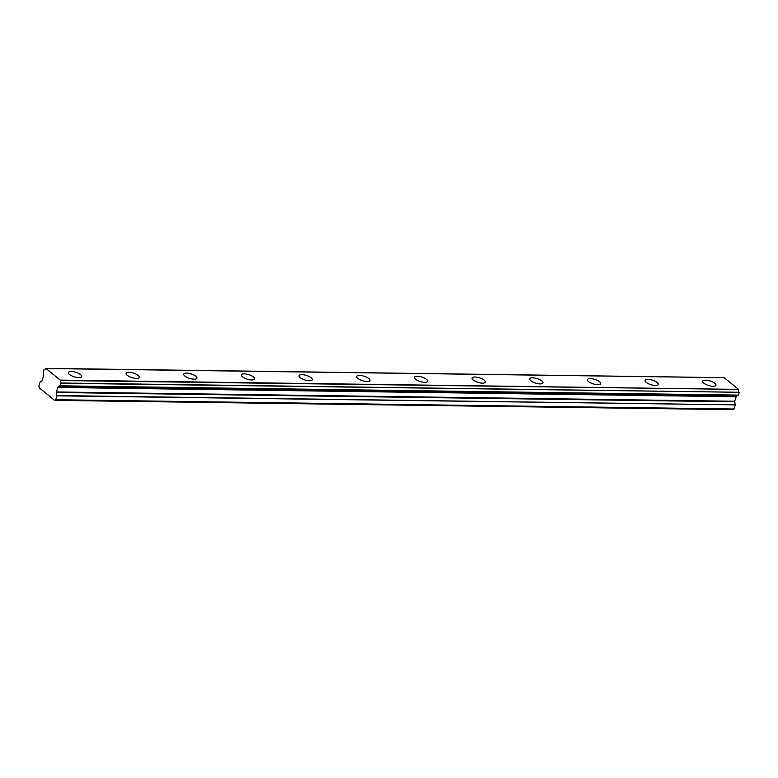 <?xml version="1.0" encoding="UTF-8"?>
<svg xmlns="http://www.w3.org/2000/svg" width="778" height="778" viewBox="0 0 778 778"><rect width="100%" height="100%" fill="white"/><g stroke="black" fill="none" stroke-linecap="round" stroke-linejoin="round"><path stroke-width="1.17" d="M71.265 371.495A6.914 2.383 17.1 0 0 68.406 372.516A6.914 2.383 17.1 0 0 71.595 375.764A6.914 2.383 17.1 0 0 78.753 377.602A6.914 2.383 17.1 0 0 81.622 376.581A6.914 2.383 17.1 0 0 78.422 373.333A6.914 2.383 17.1 0 0 71.265 371.495M705.627 380.179A6.914 2.383 17.1 0 0 702.758 381.201A6.914 2.383 17.1 0 0 705.957 384.449A6.914 2.383 17.1 0 0 713.105 386.287A6.914 2.383 17.1 0 0 715.974 385.266A6.914 2.383 17.1 0 0 712.784 382.027A6.914 2.383 17.1 0 0 705.627 380.179M647.957 379.392A6.914 2.383 17.1 0 0 645.088 380.413A6.914 2.383 17.1 0 0 648.288 383.661A6.914 2.383 17.1 0 0 655.436 385.499A6.914 2.383 17.1 0 0 658.305 384.478A6.914 2.383 17.1 0 0 655.115 381.23A6.914 2.383 17.1 0 0 647.957 379.392M590.288 378.604A6.914 2.383 17.1 0 0 587.419 379.625A6.914 2.383 17.1 0 0 590.619 382.873A6.914 2.383 17.1 0 0 597.776 384.711A6.914 2.383 17.1 0 0 600.635 383.69A6.914 2.383 17.1 0 0 597.446 380.442A6.914 2.383 17.1 0 0 590.288 378.604M532.619 377.816A6.914 2.383 17.1 0 0 529.75 378.837A6.914 2.383 17.1 0 0 532.949 382.086A6.914 2.383 17.1 0 0 540.107 383.924A6.914 2.383 17.1 0 0 542.966 382.902A6.914 2.383 17.1 0 0 539.776 379.654A6.914 2.383 17.1 0 0 532.619 377.816M474.95 377.029A6.914 2.383 17.1 0 0 472.081 378.05A6.914 2.383 17.1 0 0 475.28 381.298A6.914 2.383 17.1 0 0 482.438 383.136A6.914 2.383 17.1 0 0 485.297 382.115A6.914 2.383 17.1 0 0 482.107 378.867A6.914 2.383 17.1 0 0 474.95 377.029M417.28 376.231A6.914 2.383 17.1 0 0 414.411 377.252A6.914 2.383 17.1 0 0 417.611 380.5A6.914 2.383 17.1 0 0 424.769 382.338A6.914 2.383 17.1 0 0 427.628 381.317A6.914 2.383 17.1 0 0 424.438 378.079A6.914 2.383 17.1 0 0 417.28 376.231M359.611 375.443A6.914 2.383 17.1 0 0 356.742 376.464A6.914 2.383 17.1 0 0 359.942 379.713A6.914 2.383 17.1 0 0 367.099 381.551A6.914 2.383 17.1 0 0 369.958 380.53A6.914 2.383 17.1 0 0 366.769 377.281A6.914 2.383 17.1 0 0 359.611 375.443M301.942 374.656A6.914 2.383 17.1 0 0 299.073 375.677A6.914 2.383 17.1 0 0 302.272 378.925A6.914 2.383 17.1 0 0 309.43 380.763A6.914 2.383 17.1 0 0 312.289 379.742A6.914 2.383 17.1 0 0 309.099 376.494A6.914 2.383 17.1 0 0 301.942 374.656M244.273 373.868A6.914 2.383 17.1 0 0 241.413 374.889A6.914 2.383 17.1 0 0 244.603 378.137A6.914 2.383 17.1 0 0 251.761 379.975A6.914 2.383 17.1 0 0 254.62 378.954A6.914 2.383 17.1 0 0 251.43 375.706A6.914 2.383 17.1 0 0 244.273 373.868M186.603 373.08A6.914 2.383 17.1 0 0 183.744 374.101A6.914 2.383 17.1 0 0 186.934 377.349A6.914 2.383 17.1 0 0 194.092 379.187A6.914 2.383 17.1 0 0 196.951 378.166A6.914 2.383 17.1 0 0 193.761 374.918A6.914 2.383 17.1 0 0 186.603 373.08M128.934 372.283A6.914 2.383 17.1 0 0 126.075 373.304A6.914 2.383 17.1 0 0 129.265 376.552A6.914 2.383 17.1 0 0 136.422 378.39A6.914 2.383 17.1 0 0 139.291 377.369A6.914 2.383 17.1 0 0 136.092 374.13A6.914 2.383 17.1 0 0 128.934 372.283M58 387.104L736.581 396.235L58 387.104L56.366 391.966L56.93 395.827L55.734 399.727L54.606 400.359L39.27 387.843L38.9 385.985L40.096 382.086L42.333 380.52L43.656 374.801A2.256 1.371 -89.2 0 0 43.218 372.331L44.083 369.394A2.256 1.371 -89.2 0 0 44.453 369.472A2.256 1.371 -89.2 0 0 45.601 368.5L724.162 377.68L738.516 389.399L60.217 380.111L45.863 368.393M736.299 396.391L734.665 401.254L735.239 404.852L56.95 395.564M60.217 380.111L60.324 380.52A2.256 1.371 -89.2 0 0 60.772 382.99L59.867 385.927A2.256 1.371 -89.2 0 0 59.536 385.849A2.256 1.371 -89.2 0 0 58.389 386.822L58.282 386.948M44.083 369.394L44.784 369.404L44.083 369.394M60.324 380.52L738.516 389.399M738.623 389.807A2.256 1.371 -89.2 0 0 739.071 392.277L60.772 382.99M60.801 383.243L739.071 392.277M739.1 392.54L738.312 395.107L60.013 385.82M59.935 385.927L738.312 395.107M737.476 395.214A2.256 1.371 -89.2 0 0 736.678 396.109L58.389 386.822M56.93 395.827L735.239 404.852M735.229 405.114L734.033 409.014L732.905 409.646L54.606 400.359M41.322 389.515L41.808 389.525M49.549 396.235L50.035 396.245M55.734 399.727L734.033 409.014M57.757 387.454L736.046 396.741M56.337 392.491L734.636 401.788M734.665 401.254L56.366 391.966M45.776 368.354L724.065 377.641M59.896 385.937L738.196 395.224"/></g></svg>
